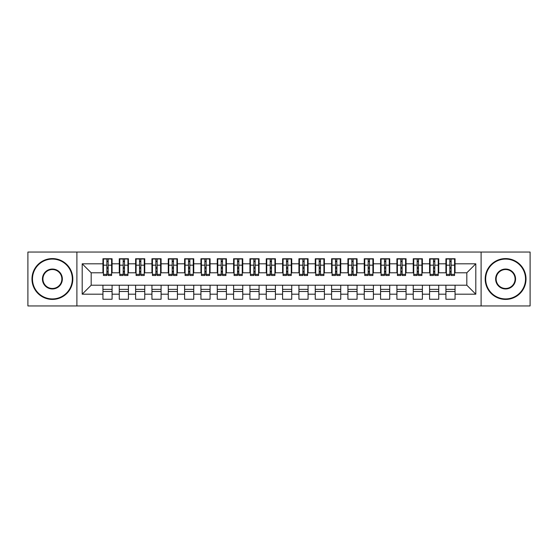 <?xml version="1.0" encoding="UTF-8"?>
<svg xmlns="http://www.w3.org/2000/svg" width="558" height="558" viewBox="0 0 558 558"><rect width="100%" height="100%" fill="white"/><g stroke="black" fill="none" stroke-linecap="round" stroke-linejoin="round"><path stroke-width="0.84" d="M481.108 305.944L530.1 305.944L530.1 252.056L481.108 252.056L481.108 305.944L76.892 305.944L76.892 252.056L27.9 252.056L27.9 305.944L76.892 305.944M449.832 268.628L451.136 268.628L449.832 268.628M455.056 289.372L445.912 289.372M445.912 291.492L455.056 291.492M433.496 268.628L434.808 268.628L433.496 268.628M438.728 289.372L429.576 289.372M429.576 291.492L438.728 291.492M417.168 268.628L418.472 268.628L417.168 268.628M422.392 289.372L413.248 289.372M413.248 291.492L422.392 291.492M400.832 268.628L402.144 268.628L400.832 268.628M406.064 289.372L396.912 289.372M396.912 291.492L406.064 291.492M384.504 268.628L385.808 268.628L384.504 268.628M389.728 289.372L380.584 289.372M380.584 291.492L389.728 291.492M368.168 268.628L369.48 268.628L368.168 268.628M373.4 289.372L364.248 289.372M364.248 291.492L373.4 291.492M351.84 268.628L353.144 268.628L351.84 268.628M357.064 289.372L347.92 289.372M347.92 291.492L357.064 291.492M335.504 268.628L336.816 268.628L335.504 268.628M340.736 289.372L331.591 289.372M331.591 291.492L340.736 291.492M319.176 268.628L320.48 268.628L319.176 268.628M324.4 289.372L315.256 289.372M315.256 291.492L324.4 291.492M302.848 268.628L304.152 268.628L302.848 268.628M308.072 289.372L298.928 289.372M298.928 291.492L308.072 291.492M286.512 268.628L287.816 268.628L286.512 268.628M291.736 289.372L282.592 289.372M282.592 291.492L291.736 291.492M270.184 268.628L271.488 268.628L270.184 268.628M275.408 289.372L266.264 289.372M266.264 291.492L275.408 291.492M253.848 268.628L255.152 268.628L253.848 268.628M259.072 289.372L249.928 289.372M249.928 291.492L259.072 291.492M237.52 268.628L238.824 268.628L237.52 268.628M242.744 289.372L233.6 289.372M233.6 291.492L242.744 291.492M221.184 268.628L222.496 268.628L221.184 268.628M226.409 289.372L217.264 289.372M217.264 291.492L226.409 291.492M204.856 268.628L206.16 268.628L204.856 268.628M210.08 289.372L200.936 289.372M200.936 291.492L210.08 291.492M188.52 268.628L189.832 268.628L188.52 268.628M193.752 289.372L184.6 289.372M184.6 291.492L193.752 291.492M172.192 268.628L173.496 268.628L172.192 268.628M177.416 289.372L168.272 289.372M168.272 291.492L177.416 291.492M155.856 268.628L157.168 268.628L155.856 268.628M161.088 289.372L151.936 289.372M151.936 291.492L161.088 291.492M139.528 268.628L140.832 268.628L139.528 268.628M144.752 289.372L135.608 289.372M135.608 291.492L144.752 291.492M123.192 268.628L124.504 268.628L123.192 268.628M128.424 289.372L119.273 289.372M119.273 291.492L128.424 291.492M481.108 252.056L76.892 252.056M103.432 272.792L91.184 272.792L82.2 263.808L82.2 294.192L102.944 294.192L102.944 299.248L112.088 299.248L112.088 294.192L119.273 294.192L119.273 299.248L128.424 299.248L128.424 294.192L135.608 294.192L135.608 299.248L144.752 299.248L144.752 294.192L151.936 294.192L151.936 299.248L161.088 299.248L161.088 294.192L168.272 294.192L168.272 299.248L177.416 299.248L177.416 294.192L184.6 294.192L184.6 299.248L193.752 299.248L193.752 294.192L200.936 294.192L200.936 299.248L210.08 299.248L210.08 294.192L217.264 294.192L217.264 299.248L226.409 299.248L226.409 294.192L233.6 294.192L233.6 299.248L242.744 299.248L242.744 294.192L249.928 294.192L249.928 299.248L259.072 299.248L259.072 294.192L266.264 294.192L266.264 299.248L275.408 299.248L275.408 294.192L282.592 294.192L282.592 299.248L291.736 299.248L291.736 294.192L298.928 294.192L298.928 299.248L308.072 299.248L308.072 294.192L315.256 294.192L315.256 299.248L324.4 299.248L324.4 294.192L331.591 294.192L331.591 299.248L340.736 299.248L340.736 294.192L347.92 294.192L347.92 299.248L357.064 299.248L357.064 294.192L364.248 294.192L364.248 299.248L373.4 299.248L373.4 294.192L380.584 294.192L380.584 299.248L389.728 299.248L389.728 294.192L396.912 294.192L396.912 299.248L406.064 299.248L406.064 294.192L413.248 294.192L413.248 299.248L422.392 299.248L422.392 294.192L429.576 294.192L429.576 299.248L438.728 299.248L438.728 294.192L445.912 294.192L445.912 299.248L455.056 299.248L455.056 285.208L466.816 285.208L466.816 272.792L454.568 272.792M82.2 263.808L102.944 263.808L102.944 272.792M466.816 272.792L475.8 263.808L455.056 263.808L455.056 258.752L445.912 258.752L445.912 263.808L438.728 263.808L438.728 258.752L429.576 258.752L429.576 263.808L422.392 263.808L422.392 258.752L413.248 258.752L413.248 263.808L406.064 263.808L406.064 258.752L396.912 258.752L396.912 263.808L389.728 263.808L389.728 258.752L380.584 258.752L380.584 263.808L373.4 263.808L373.4 258.752L364.248 258.752L364.248 263.808L357.064 263.808L357.064 258.752L347.92 258.752L347.92 263.808L340.736 263.808L340.736 258.752L331.591 258.752L331.591 263.808L324.4 263.808L324.4 258.752L315.256 258.752L315.256 263.808L308.072 263.808L308.072 258.752L298.928 258.752L298.928 263.808L291.736 263.808L291.736 258.752L282.592 258.752L282.592 263.808L275.408 263.808L275.408 258.752L266.264 258.752L266.264 263.808L259.072 263.808L259.072 258.752L249.928 258.752L249.928 263.808L242.744 263.808L242.744 258.752L233.6 258.752L233.6 263.808L226.409 263.808L226.409 258.752L217.264 258.752L217.264 263.808L210.08 263.808L210.08 258.752L200.936 258.752L200.936 263.808L193.752 263.808L193.752 258.752L184.6 258.752L184.6 263.808L177.416 263.808L177.416 258.752L168.272 258.752L168.272 263.808L161.088 263.808L161.088 258.752L151.936 258.752L151.936 263.808L144.752 263.808L144.752 258.752L135.608 258.752L135.608 263.808L128.424 263.808L128.424 258.752L119.273 258.752L119.273 263.808L112.088 263.808L112.088 258.752L102.944 258.752L102.944 263.808M475.8 263.808L475.8 294.192L455.056 294.192M438.728 294.192L438.728 285.208L455.056 285.208M445.912 294.192L445.912 285.208M455.056 263.808L455.056 272.792M422.392 294.192L422.392 285.208L438.728 285.208M429.576 294.192L429.576 285.208M445.912 263.808L445.912 272.792L438.232 272.792M438.728 263.808L438.728 272.792M406.064 294.192L406.064 285.208L422.392 285.208M413.248 294.192L413.248 285.208M429.576 263.808L429.576 272.792L421.904 272.792M422.392 263.808L422.392 272.792M389.728 294.192L389.728 285.208L406.064 285.208M396.912 294.192L396.912 285.208M413.248 263.808L413.248 272.792L405.568 272.792M406.064 263.808L406.064 272.792M373.4 294.192L373.4 285.208L389.728 285.208M380.584 294.192L380.584 285.208M396.912 263.808L396.912 272.792L389.24 272.792M389.728 263.808L389.728 272.792M357.064 294.192L357.064 285.208L373.4 285.208M364.248 294.192L364.248 285.208M380.584 263.808L380.584 272.792L372.904 272.792M373.4 263.808L373.4 272.792M340.736 294.192L340.736 285.208L357.064 285.208M347.92 294.192L347.92 285.208M364.248 263.808L364.248 272.792L356.576 272.792M357.064 263.808L357.064 272.792M324.4 294.192L324.4 285.208L340.736 285.208M331.591 294.192L331.591 285.208M347.92 263.808L347.92 272.792L340.24 272.792M340.736 263.808L340.736 272.792M308.072 294.192L308.072 285.208L324.4 285.208M315.256 294.192L315.256 285.208M331.591 263.808L331.591 272.792L323.912 272.792M324.4 263.808L324.4 272.792M291.736 294.192L291.736 285.208L308.072 285.208M298.928 294.192L298.928 285.208M315.256 263.808L315.256 272.792L307.584 272.792M308.072 263.808L308.072 272.792M275.408 294.192L275.408 285.208L291.736 285.208M282.592 294.192L282.592 285.208M298.928 263.808L298.928 272.792L291.248 272.792M291.736 263.808L291.736 272.792M259.072 294.192L259.072 285.208L275.408 285.208M266.264 294.192L266.264 285.208M282.592 263.808L282.592 272.792L274.92 272.792M275.408 263.808L275.408 272.792M242.744 294.192L242.744 285.208L259.072 285.208M249.928 294.192L249.928 285.208M266.264 263.808L266.264 272.792L258.584 272.792M259.072 263.808L259.072 272.792M226.409 294.192L226.409 285.208L242.744 285.208M233.6 294.192L233.6 285.208M249.928 263.808L249.928 272.792L242.256 272.792M242.744 263.808L242.744 272.792M210.08 294.192L210.08 285.208L226.409 285.208M217.264 294.192L217.264 285.208M233.6 263.808L233.6 272.792L225.92 272.792M226.409 263.808L226.409 272.792M193.752 294.192L193.752 285.208L210.08 285.208M200.936 294.192L200.936 285.208M217.264 263.808L217.264 272.792L209.592 272.792M210.08 263.808L210.08 272.792M177.416 294.192L177.416 285.208L193.752 285.208M184.6 294.192L184.6 285.208M200.936 263.808L200.936 272.792L193.256 272.792M193.752 263.808L193.752 272.792M161.088 294.192L161.088 285.208L177.416 285.208M168.272 294.192L168.272 285.208M184.6 263.808L184.6 272.792L176.928 272.792M177.416 263.808L177.416 272.792M144.752 294.192L144.752 285.208L161.088 285.208M151.936 294.192L151.936 285.208M168.272 263.808L168.272 272.792L160.592 272.792M161.088 263.808L161.088 272.792M128.424 294.192L128.424 285.208L144.752 285.208M135.608 294.192L135.608 285.208M151.936 263.808L151.936 272.792L144.264 272.792M144.752 263.808L144.752 272.792M112.088 294.192L112.088 285.208L128.424 285.208M119.273 294.192L119.273 285.208M135.608 263.808L135.608 272.792L127.928 272.792M128.424 263.808L128.424 272.792M106.864 268.628L108.168 268.628L106.864 268.628M112.088 289.372L102.944 289.372M102.944 291.492L112.088 291.492M82.2 294.192L91.184 285.208L112.088 285.208M102.944 294.192L102.944 285.208M119.273 263.808L119.273 272.792L111.6 272.792M112.088 263.808L112.088 272.792M91.184 272.792L91.184 285.208M446.4 272.792L445.912 272.792M430.072 272.792L429.576 272.792M413.736 272.792L413.248 272.792M397.408 272.792L396.912 272.792M381.072 272.792L380.584 272.792M364.744 272.792L364.248 272.792M348.408 272.792L347.92 272.792M332.08 272.792L331.591 272.792M315.744 272.792L315.256 272.792M299.416 272.792L298.928 272.792M283.08 272.792L282.592 272.792M266.752 272.792L266.264 272.792M250.416 272.792L249.928 272.792M234.088 272.792L233.6 272.792M217.76 272.792L217.264 272.792M201.424 272.792L200.936 272.792M185.096 272.792L184.6 272.792M168.76 272.792L168.272 272.792M152.432 272.792L151.936 272.792M136.096 272.792L135.608 272.792M119.768 272.792L119.273 272.792M475.8 294.192L466.816 285.208M103.432 258.912L111.6 258.912L103.432 258.912L103.432 275.492L106.864 275.492L106.864 258.975L111.6 258.996L111.6 275.492L108.168 275.492L108.168 258.996M106.864 261.095L108.168 261.095M106.864 274.118L108.168 274.118M108.168 272.067L106.864 272.067M106.864 271.265L108.168 271.265M112.088 266.508L111.6 266.508M112.088 268.628L111.6 268.628M103.432 266.508L102.944 266.508M103.432 268.628L102.944 268.628M119.768 258.912L127.928 258.912L119.768 258.912L119.768 275.492L123.192 275.492L123.192 258.975L127.928 258.996L127.928 275.492L124.504 275.492L124.504 258.996M123.192 261.095L124.504 261.095M123.192 274.118L124.504 274.118M124.504 272.067L123.192 272.067M123.192 271.265L124.504 271.265M128.424 266.508L127.928 266.508M128.424 268.628L127.928 268.628M119.768 266.508L119.273 266.508M119.768 268.628L119.273 268.628M136.096 258.912L144.264 258.912L136.096 258.912L136.096 275.492L139.528 275.492L139.528 258.975L144.264 258.996L144.264 275.492L140.832 275.492L140.832 258.996M139.528 261.095L140.832 261.095M139.528 274.118L140.832 274.118M140.832 272.067L139.528 272.067M139.528 271.265L140.832 271.265M144.752 266.508L144.264 266.508M144.752 268.628L144.264 268.628M136.096 266.508L135.608 266.508M136.096 268.628L135.608 268.628M152.432 258.912L160.592 258.912L152.432 258.912L152.432 275.492L155.856 275.492L155.856 258.975L160.592 258.996L160.592 275.492L157.168 275.492L157.168 258.996M155.856 261.095L157.168 261.095M155.856 274.118L157.168 274.118M157.168 272.067L155.856 272.067M155.856 271.265L157.168 271.265M161.088 266.508L160.592 266.508M161.088 268.628L160.592 268.628M152.432 266.508L151.936 266.508M152.432 268.628L151.936 268.628M168.76 258.912L176.928 258.912L168.76 258.912L168.76 275.492L172.192 275.492L172.192 258.975L176.928 258.996L176.928 275.492L173.496 275.492L173.496 258.996M172.192 261.095L173.496 261.095M172.192 274.118L173.496 274.118M173.496 272.067L172.192 272.067M172.192 271.265L173.496 271.265M177.416 266.508L176.928 266.508M177.416 268.628L176.928 268.628M168.76 266.508L168.272 266.508M168.76 268.628L168.272 268.628M52.396 259.072A19.928 19.928 0 0 0 32.476 279A19.928 19.928 0 0 0 52.396 298.928A19.928 19.928 0 0 0 72.324 279A19.928 19.928 0 0 0 52.396 259.072M52.396 299.416A20.416 20.416 0 0 1 31.98 279A20.416 20.416 0 0 1 52.396 258.584A20.416 20.416 0 0 1 72.812 279A20.416 20.416 0 0 1 52.396 299.416M52.396 269.04A9.96 9.96 0 0 1 62.357 279A9.96 9.96 0 0 1 52.396 288.96A9.96 9.96 0 0 1 42.436 279A9.96 9.96 0 0 1 52.396 269.04M52.396 288.472A9.472 9.472 0 0 0 61.868 279A9.472 9.472 0 0 0 52.396 269.528A9.472 9.472 0 0 0 42.924 279A9.472 9.472 0 0 0 52.396 288.472M505.604 259.072A19.928 19.928 0 0 0 485.676 279A19.928 19.928 0 0 0 505.604 298.928A19.928 19.928 0 0 0 525.524 279A19.928 19.928 0 0 0 505.604 259.072M505.604 299.416A20.416 20.416 0 0 1 485.188 279A20.416 20.416 0 0 1 505.604 258.584A20.416 20.416 0 0 1 526.02 279A20.416 20.416 0 0 1 505.604 299.416M505.604 269.04A9.96 9.96 0 0 1 515.564 279A9.96 9.96 0 0 1 505.604 288.96A9.96 9.96 0 0 1 495.644 279A9.96 9.96 0 0 1 505.604 269.04M505.604 288.472A9.472 9.472 0 0 0 515.076 279A9.472 9.472 0 0 0 505.604 269.528A9.472 9.472 0 0 0 496.132 279A9.472 9.472 0 0 0 505.604 288.472M185.096 258.912L193.256 258.912L185.096 258.912L185.096 275.492L188.52 275.492L188.52 258.975L193.256 258.996L193.256 275.492L189.832 275.492L189.832 258.996M188.52 261.095L189.832 261.095M188.52 274.118L189.832 274.118M189.832 272.067L188.52 272.067M188.52 271.265L189.832 271.265M193.752 266.508L193.256 266.508M193.752 268.628L193.256 268.628M185.096 266.508L184.6 266.508M185.096 268.628L184.6 268.628M201.424 258.912L209.592 258.912L201.424 258.912L201.424 275.492L204.856 275.492L204.856 258.975L209.592 258.996L209.592 275.492L206.16 275.492L206.16 258.996M204.856 261.095L206.16 261.095M204.856 274.118L206.16 274.118M206.16 272.067L204.856 272.067M204.856 271.265L206.16 271.265M210.08 266.508L209.592 266.508M210.08 268.628L209.592 268.628M201.424 266.508L200.936 266.508M201.424 268.628L200.936 268.628M217.76 258.912L225.92 258.912L217.76 258.912L217.76 275.492L221.184 275.492L221.184 258.975L225.92 258.996L225.92 275.492L222.496 275.492L222.496 258.996M221.184 261.095L222.496 261.095M221.184 274.118L222.496 274.118M222.496 272.067L221.184 272.067M221.184 271.265L222.496 271.265M226.409 266.508L225.92 266.508M226.409 268.628L225.92 268.628M217.76 266.508L217.264 266.508M217.76 268.628L217.264 268.628M234.088 258.912L242.256 258.912L234.088 258.912L234.088 275.492L237.52 275.492L237.52 258.975L242.256 258.996L242.256 275.492L238.824 275.492L238.824 258.996M237.52 261.095L238.824 261.095M237.52 274.118L238.824 274.118M238.824 272.067L237.52 272.067M237.52 271.265L238.824 271.265M242.744 266.508L242.256 266.508M242.744 268.628L242.256 268.628M234.088 266.508L233.6 266.508M234.088 268.628L233.6 268.628M250.416 258.912L258.584 258.912L250.416 258.912L250.416 275.492L253.848 275.492L253.848 258.975L258.584 258.996L258.584 275.492L255.152 275.492L255.152 258.996M253.848 261.095L255.152 261.095M253.848 274.118L255.152 274.118M255.152 272.067L253.848 272.067M253.848 271.265L255.152 271.265M259.072 266.508L258.584 266.508M259.072 268.628L258.584 268.628M250.416 266.508L249.928 266.508M250.416 268.628L249.928 268.628M266.752 258.912L274.92 258.912L266.752 258.912L266.752 275.492L270.184 275.492L270.184 258.975L274.92 258.996L274.92 275.492L271.488 275.492L271.488 258.996M270.184 261.095L271.488 261.095M270.184 274.118L271.488 274.118M271.488 272.067L270.184 272.067M270.184 271.265L271.488 271.265M275.408 266.508L274.92 266.508M275.408 268.628L274.92 268.628M266.752 266.508L266.264 266.508M266.752 268.628L266.264 268.628M283.08 258.912L291.248 258.912L283.08 258.912L283.08 275.492L286.512 275.492L286.512 258.975L291.248 258.996L291.248 275.492L287.816 275.492L287.816 258.996M286.512 261.095L287.816 261.095M286.512 274.118L287.816 274.118M287.816 272.067L286.512 272.067M286.512 271.265L287.816 271.265M291.736 266.508L291.248 266.508M291.736 268.628L291.248 268.628M283.08 266.508L282.592 266.508M283.08 268.628L282.592 268.628M299.416 258.912L307.584 258.912L299.416 258.912L299.416 275.492L302.848 275.492L302.848 258.975L307.584 258.996L307.584 275.492L304.152 275.492L304.152 258.996M302.848 261.095L304.152 261.095M302.848 274.118L304.152 274.118M304.152 272.067L302.848 272.067M302.848 271.265L304.152 271.265M308.072 266.508L307.584 266.508M308.072 268.628L307.584 268.628M299.416 266.508L298.928 266.508M299.416 268.628L298.928 268.628M315.744 258.912L323.912 258.912L315.744 258.912L315.744 275.492L319.176 275.492L319.176 258.975L323.912 258.996L323.912 275.492L320.48 275.492L320.48 258.996M319.176 261.095L320.48 261.095M319.176 274.118L320.48 274.118M320.48 272.067L319.176 272.067M319.176 271.265L320.48 271.265M324.4 266.508L323.912 266.508M324.4 268.628L323.912 268.628M315.744 266.508L315.256 266.508M315.744 268.628L315.256 268.628M332.08 258.912L340.24 258.912L332.08 258.912L332.08 275.492L335.504 275.492L335.504 258.975L340.24 258.996L340.24 275.492L336.816 275.492L336.816 258.996M335.504 261.095L336.816 261.095M335.504 274.118L336.816 274.118M336.816 272.067L335.504 272.067M335.504 271.265L336.816 271.265M340.736 266.508L340.24 266.508M340.736 268.628L340.24 268.628M332.08 266.508L331.591 266.508M332.08 268.628L331.591 268.628M348.408 258.912L356.576 258.912L348.408 258.912L348.408 275.492L351.84 275.492L351.84 258.975L356.576 258.996L356.576 275.492L353.144 275.492L353.144 258.996M351.84 261.095L353.144 261.095M351.84 274.118L353.144 274.118M353.144 272.067L351.84 272.067M351.84 271.265L353.144 271.265M357.064 266.508L356.576 266.508M357.064 268.628L356.576 268.628M348.408 266.508L347.92 266.508M348.408 268.628L347.92 268.628M364.744 258.912L372.904 258.912L364.744 258.912L364.744 275.492L368.168 275.492L368.168 258.975L372.904 258.996L372.904 275.492L369.48 275.492L369.48 258.996M368.168 261.095L369.48 261.095M368.168 274.118L369.48 274.118M369.48 272.067L368.168 272.067M368.168 271.265L369.48 271.265M373.4 266.508L372.904 266.508M373.4 268.628L372.904 268.628M364.744 266.508L364.248 266.508M364.744 268.628L364.248 268.628M381.072 258.912L389.24 258.912L381.072 258.912L381.072 275.492L384.504 275.492L384.504 258.975L389.24 258.996L389.24 275.492L385.808 275.492L385.808 258.996M384.504 261.095L385.808 261.095M384.504 274.118L385.808 274.118M385.808 272.067L384.504 272.067M384.504 271.265L385.808 271.265M389.728 266.508L389.24 266.508M389.728 268.628L389.24 268.628M381.072 266.508L380.584 266.508M381.072 268.628L380.584 268.628M397.408 258.912L405.568 258.912L397.408 258.912L397.408 275.492L400.832 275.492L400.832 258.975L405.568 258.996L405.568 275.492L402.144 275.492L402.144 258.996M400.832 261.095L402.144 261.095M400.832 274.118L402.144 274.118M402.144 272.067L400.832 272.067M400.832 271.265L402.144 271.265M406.064 266.508L405.568 266.508M406.064 268.628L405.568 268.628M397.408 266.508L396.912 266.508M397.408 268.628L396.912 268.628M413.736 258.912L421.904 258.912L413.736 258.912L413.736 275.492L417.168 275.492L417.168 258.975L421.904 258.996L421.904 275.492L418.472 275.492L418.472 258.996M417.168 261.095L418.472 261.095M417.168 274.118L418.472 274.118M418.472 272.067L417.168 272.067M417.168 271.265L418.472 271.265M422.392 266.508L421.904 266.508M422.392 268.628L421.904 268.628M413.736 266.508L413.248 266.508M413.736 268.628L413.248 268.628M430.072 258.912L438.232 258.912L430.072 258.912L430.072 275.492L433.496 275.492L433.496 258.975L438.232 258.996L438.232 275.492L434.808 275.492L434.808 258.996M433.496 261.095L434.808 261.095M433.496 274.118L434.808 274.118M434.808 272.067L433.496 272.067M433.496 271.265L434.808 271.265M438.728 266.508L438.232 266.508M438.728 268.628L438.232 268.628M430.072 266.508L429.576 266.508M430.072 268.628L429.576 268.628M446.4 258.912L454.568 258.912L446.4 258.912L446.4 275.492L449.832 275.492L449.832 258.975L454.568 258.996L454.568 275.492L451.136 275.492L451.136 258.996M449.832 261.095L451.136 261.095M449.832 274.118L451.136 274.118M451.136 272.067L449.832 272.067M449.832 271.265L451.136 271.265M455.056 266.508L454.568 266.508M455.056 268.628L454.568 268.628M446.4 266.508L445.912 266.508M446.4 268.628L445.912 268.628M103.432 258.996L106.864 258.996M108.168 274.369L111.6 274.369M108.168 265.176L111.6 265.176M103.432 274.369L106.864 274.369M103.432 265.176L106.864 265.176M106.864 267.387L108.168 267.387M106.864 261.528L108.168 261.528M119.768 258.996L123.192 258.996M124.504 274.369L127.928 274.369M124.504 265.176L127.928 265.176M119.768 274.369L123.192 274.369M119.768 265.176L123.192 265.176M123.192 267.387L124.504 267.387M123.192 261.528L124.504 261.528M136.096 258.996L139.528 258.996M140.832 274.369L144.264 274.369M140.832 265.176L144.264 265.176M136.096 274.369L139.528 274.369M136.096 265.176L139.528 265.176M139.528 267.387L140.832 267.387M139.528 261.528L140.832 261.528M152.432 258.996L155.856 258.996M157.168 274.369L160.592 274.369M157.168 265.176L160.592 265.176M152.432 274.369L155.856 274.369M152.432 265.176L155.856 265.176M155.856 267.387L157.168 267.387M155.856 261.528L157.168 261.528M168.76 258.996L172.192 258.996M173.496 274.369L176.928 274.369M173.496 265.176L176.928 265.176M168.76 274.369L172.192 274.369M168.76 265.176L172.192 265.176M172.192 267.387L173.496 267.387M172.192 261.528L173.496 261.528M185.096 258.996L188.52 258.996M189.832 274.369L193.256 274.369M189.832 265.176L193.256 265.176M185.096 274.369L188.52 274.369M185.096 265.176L188.52 265.176M188.52 267.387L189.832 267.387M188.52 261.528L189.832 261.528M201.424 258.996L204.856 258.996M206.16 274.369L209.592 274.369M206.16 265.176L209.592 265.176M201.424 274.369L204.856 274.369M201.424 265.176L204.856 265.176M204.856 267.387L206.16 267.387M204.856 261.528L206.16 261.528M217.76 258.996L221.184 258.996M222.496 274.369L225.92 274.369M222.496 265.176L225.92 265.176M217.76 274.369L221.184 274.369M217.76 265.176L221.184 265.176M221.184 267.387L222.496 267.387M221.184 261.528L222.496 261.528M234.088 258.996L237.52 258.996M238.824 274.369L242.256 274.369M238.824 265.176L242.256 265.176M234.088 274.369L237.52 274.369M234.088 265.176L237.52 265.176M237.52 267.387L238.824 267.387M237.52 261.528L238.824 261.528M250.416 258.996L253.848 258.996M255.152 274.369L258.584 274.369M255.152 265.176L258.584 265.176M250.416 274.369L253.848 274.369M250.416 265.176L253.848 265.176M253.848 267.387L255.152 267.387M253.848 261.528L255.152 261.528M266.752 258.996L270.184 258.996M271.488 274.369L274.92 274.369M271.488 265.176L274.92 265.176M266.752 274.369L270.184 274.369M266.752 265.176L270.184 265.176M270.184 267.387L271.488 267.387M270.184 261.528L271.488 261.528M283.08 258.996L286.512 258.996M287.816 274.369L291.248 274.369M287.816 265.176L291.248 265.176M283.08 274.369L286.512 274.369M283.08 265.176L286.512 265.176M286.512 267.387L287.816 267.387M286.512 261.528L287.816 261.528M299.416 258.996L302.848 258.996M304.152 274.369L307.584 274.369M304.152 265.176L307.584 265.176M299.416 274.369L302.848 274.369M299.416 265.176L302.848 265.176M302.848 267.387L304.152 267.387M302.848 261.528L304.152 261.528M315.744 258.996L319.176 258.996M320.48 274.369L323.912 274.369M320.48 265.176L323.912 265.176M315.744 274.369L319.176 274.369M315.744 265.176L319.176 265.176M319.176 267.387L320.48 267.387M319.176 261.528L320.48 261.528M332.08 258.996L335.504 258.996M336.816 274.369L340.24 274.369M336.816 265.176L340.24 265.176M332.08 274.369L335.504 274.369M332.08 265.176L335.504 265.176M335.504 267.387L336.816 267.387M335.504 261.528L336.816 261.528M348.408 258.996L351.84 258.996M353.144 274.369L356.576 274.369M353.144 265.176L356.576 265.176M348.408 274.369L351.84 274.369M348.408 265.176L351.84 265.176M351.84 267.387L353.144 267.387M351.84 261.528L353.144 261.528M364.744 258.996L368.168 258.996M369.48 274.369L372.904 274.369M369.48 265.176L372.904 265.176M364.744 274.369L368.168 274.369M364.744 265.176L368.168 265.176M368.168 267.387L369.48 267.387M368.168 261.528L369.48 261.528M381.072 258.996L384.504 258.996M385.808 274.369L389.24 274.369M385.808 265.176L389.24 265.176M381.072 274.369L384.504 274.369M381.072 265.176L384.504 265.176M384.504 267.387L385.808 267.387M384.504 261.528L385.808 261.528M397.408 258.996L400.832 258.996M402.144 274.369L405.568 274.369M402.144 265.176L405.568 265.176M397.408 274.369L400.832 274.369M397.408 265.176L400.832 265.176M400.832 267.387L402.144 267.387M400.832 261.528L402.144 261.528M413.736 258.996L417.168 258.996M418.472 274.369L421.904 274.369M418.472 265.176L421.904 265.176M413.736 274.369L417.168 274.369M413.736 265.176L417.168 265.176M417.168 267.387L418.472 267.387M417.168 261.528L418.472 261.528M430.072 258.996L433.496 258.996M434.808 274.369L438.232 274.369M434.808 265.176L438.232 265.176M430.072 274.369L433.496 274.369M430.072 265.176L433.496 265.176M433.496 267.387L434.808 267.387M433.496 261.528L434.808 261.528M446.4 258.996L449.832 258.996M451.136 274.369L454.568 274.369M451.136 265.176L454.568 265.176M446.4 274.369L449.832 274.369M446.4 265.176L449.832 265.176M449.832 267.387L451.136 267.387M449.832 261.528L451.136 261.528"/></g></svg>
